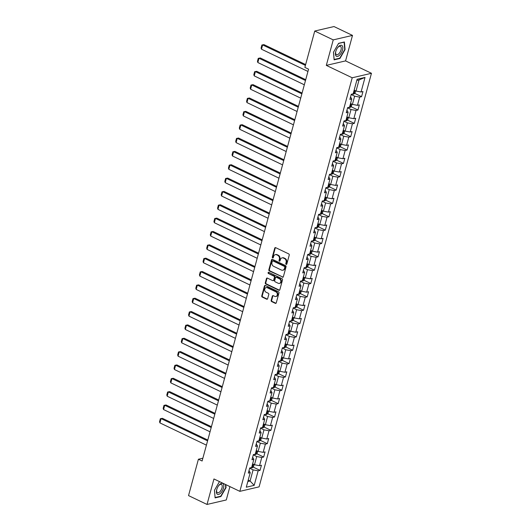 <?xml version="1.0" encoding="UTF-8"?>
<svg xmlns="http://www.w3.org/2000/svg" width="531" height="531" viewBox="0 0 531 531"><rect width="100%" height="100%" fill="white"/><g stroke="black" fill="none" stroke-linecap="round" stroke-linejoin="round"><path stroke-width="0.8" d="M286.156 264.372A0.644 0.524 -103.1 0 0 286.82 264.026L289.242 255.099A0.916 0.75 -103.1 0 0 288.745 253.911L275.675 247.658A0.916 0.75 -103.1 0 0 274.726 248.15L272.297 257.07A0.644 0.524 -103.1 0 0 273.312 257.562L273.631 256.407A2.934 2.403 -103.1 0 1 275.29 254.661A2.934 2.403 -103.1 0 1 276.684 254.827L277.773 255.351A2.934 2.403 -103.1 0 1 279.366 259.148L279.054 260.303A0.644 0.524 -103.1 0 0 280.069 260.794L280.381 259.639A2.934 2.403 -103.1 0 1 282.041 257.893A2.934 2.403 -103.1 0 1 283.435 258.059L284.523 258.584A2.934 2.403 -103.1 0 1 286.116 262.38L285.804 263.535A0.644 0.524 -103.1 0 0 286.156 264.372M282.041 257.893L282.558 257.774A2.934 2.403 -103.1 0 1 283.959 257.94L285.047 258.464A2.934 2.403 -103.1 0 1 286.64 262.261L286.328 263.416A0.644 0.524 -103.1 0 0 286.7 264.259M275.516 247.605A0.916 0.75 -103.1 0 0 275.244 248.03L272.821 256.951A0.644 0.524 -103.1 0 0 273.193 257.794M279.923 261.013A0.644 0.524 -103.1 0 0 279.943 261.026A0.644 0.524 -103.1 0 1 279.571 260.183L279.054 260.303M271.155 300.393A0.916 0.75 -103.1 0 0 271.653 301.581L275.323 303.334A0.916 0.75 -103.1 0 0 276.273 302.843L278.967 292.933A0.916 0.75 -103.1 0 0 278.47 291.745L265.4 285.492A0.916 0.75 -103.1 0 0 264.445 285.983L261.75 295.893A0.916 0.75 -103.1 0 0 262.248 297.081L266.681 299.199A0.916 0.75 -103.1 0 0 267.631 298.707L268.786 294.466A0.916 0.75 -103.1 0 0 268.288 293.278L266.091 292.229A2.449 2.011 -103.1 0 1 264.664 289.734A2.449 2.011 -103.1 0 1 266.144 287.59A2.449 2.011 -103.1 0 1 267.312 287.736L275.914 291.851A2.449 2.011 -103.1 0 1 277.341 294.347A2.449 2.011 -103.1 0 1 275.861 296.49A2.449 2.011 -103.1 0 1 274.693 296.344L273.259 295.661A0.916 0.75 -103.1 0 0 272.31 296.152L271.155 300.393L271.673 300.274A0.916 0.75 -103.1 0 0 272.171 301.455L275.841 303.214A0.916 0.75 -103.1 0 0 276.001 303.267M213.953 478.955L207.024 504.45L188.532 495.596L198.408 459.235L202.105 461.008L308.571 69.169L304.867 67.397L314.75 31.037L333.242 39.885L326.313 65.386L352.206 77.778L239.839 491.348L213.953 478.955M282.419 277.215A0.916 0.75 -103.1 0 0 283.368 276.724L286.063 266.814A0.916 0.75 -103.1 0 0 285.565 265.626L272.496 259.374A0.916 0.75 -103.1 0 0 271.54 259.865L268.845 269.775A0.916 0.75 -103.1 0 0 269.343 270.963L282.937 277.096A0.916 0.75 -103.1 0 0 283.096 277.149M282.512 279.877L279.824 289.787A0.916 0.75 -103.1 0 1 278.868 290.278L265.799 284.019A0.916 0.75 -103.1 0 1 265.301 282.831L266.449 278.589A0.916 0.75 -103.1 0 1 267.405 278.098L272.708 280.64A0.916 0.75 -103.1 0 0 273.664 280.142L274.427 277.335A0.916 0.75 -103.1 0 0 273.93 276.147L268.407 273.505A0.644 0.524 -103.1 0 1 268.726 272.33L282.014 278.689A0.916 0.75 -103.1 0 1 282.512 279.877M352.206 77.778L371.461 73.291L259.095 486.861L239.839 491.348M253.121 467.061L260.044 470.373L261.438 465.242L259.54 465.68L261.77 457.47L263.668 457.025L265.062 451.894L263.164 452.339L265.394 444.122L267.292 443.684L268.686 438.546L266.788 438.991L269.018 430.774L270.923 430.336L272.317 425.198L270.418 425.643L272.649 417.432L274.547 416.988L275.941 411.857L274.042 412.295L276.273 404.084L278.171 403.64L279.565 398.509L277.667 398.954L279.897 390.736L281.802 390.298L283.196 385.161L281.297 385.606L283.527 377.388L285.426 376.95L286.82 371.813L284.921 372.258L287.152 364.047L289.05 363.602L290.444 358.471L288.545 358.91L290.776 350.699L292.674 350.254L294.074 345.123L292.169 345.562L294.406 337.351L296.305 336.906L297.699 331.775L295.8 332.22L298.03 324.003L299.929 323.565L301.323 318.427L299.424 318.872L301.654 310.655L303.553 310.217L304.953 305.079L303.048 305.524L305.285 297.314L307.183 296.869L308.577 291.738L306.679 292.176L308.909 283.966L310.808 283.521L312.201 278.39L310.303 278.835L312.533 270.618L314.432 270.173L315.826 265.042L313.927 265.487L316.164 257.269L318.062 256.831L319.456 251.694L317.558 252.139L319.788 243.928L321.686 243.483L323.08 238.353L321.182 238.791L323.412 230.58L325.311 230.135L326.704 225.005L324.806 225.443L327.036 217.232L328.941 216.787L330.335 211.657L328.437 212.101L330.667 203.884L332.565 203.446L333.959 198.309L332.061 198.753L334.291 190.536L336.189 190.098L337.583 184.961L335.685 185.405L337.915 177.195L339.82 176.75L341.214 171.619L339.316 172.057L341.546 163.847L343.444 163.402L344.838 158.271L342.94 158.716L345.17 150.499L347.068 150.054L348.462 144.923L346.564 145.368L348.794 137.151L350.699 136.713L352.093 131.575L350.195 132.02L352.425 123.809L354.323 123.365L355.717 118.234L353.819 118.672L356.049 110.461L357.947 110.017L359.341 104.886L357.443 105.324L359.673 97.113L361.571 96.669L362.972 91.538L361.067 91.982L365.023 77.433L357.111 79.278L353.161 93.821L351.263 94.266L349.869 99.397L351.768 98.958L350.546 96.894M260.044 470.373L258.139 470.818L254.19 485.361L246.284 487.206L250.234 472.656L248.335 473.101L249.729 467.97L251.628 467.526L253.858 459.315L251.959 459.753L253.353 454.622L255.252 454.178L257.482 445.967L255.584 446.412L256.977 441.274L258.882 440.83L261.113 432.619L259.214 433.064L260.608 427.926L262.506 427.488L264.737 419.271L262.838 419.716L264.232 414.585L266.131 414.14L268.361 405.93L266.462 406.368L267.856 401.237L269.761 400.792L271.991 392.582L270.093 393.02L271.487 387.889L273.385 387.444L275.616 379.234L273.717 379.678L275.111 374.541L277.009 374.103L279.24 365.886L277.341 366.33L278.735 361.193L280.64 360.755L282.87 352.538L280.972 352.982L282.366 347.851L284.264 347.407L286.494 339.196L284.596 339.634L285.99 334.503L287.888 334.059L290.118 325.848L288.22 326.293L289.614 321.155L291.512 320.711L293.749 312.5L291.851 312.945L293.245 307.807L295.143 307.369L297.373 299.152L295.475 299.597L296.869 294.466L298.767 294.021L300.997 285.811L299.099 286.249L300.493 281.118L302.391 280.673L304.628 272.463L302.723 272.901L304.124 267.77L306.022 267.325L308.252 259.115L306.354 259.559L307.748 254.422L309.646 253.984L311.876 245.767L309.978 246.211L311.372 241.074L313.27 240.636L315.507 232.419L313.602 232.863L315.002 227.733L316.901 227.288L319.131 219.077L317.233 219.515L318.627 214.385L320.525 213.94L322.755 205.729L320.857 206.167L322.251 201.037L324.149 200.592L326.386 192.381L324.481 192.826L325.875 187.689L327.78 187.251L330.01 179.033L328.112 179.478L329.505 174.347L331.404 173.902L333.634 165.685L331.736 166.13L333.129 160.999L335.028 160.554L337.258 152.344L335.36 152.782L336.754 147.651L338.659 147.206L340.889 138.996L338.99 139.441L340.384 134.303L342.283 133.865L344.513 125.648L342.614 126.093L344.008 120.955L345.907 120.517L348.137 112.3L346.239 112.745L347.632 107.614L349.537 107.169L351.768 98.958M253.28 454.888L256.725 456.541L254.495 464.751L252.623 463.855M252.643 457.251L253.858 459.315M254.495 464.751L259.54 465.68M256.725 456.541L261.77 457.47M256.911 441.54L260.356 443.193L258.126 451.403L256.254 450.507M256.267 443.903L257.482 445.967M258.126 451.403L263.164 452.339M260.356 443.193L265.394 444.122M260.535 428.198L263.98 429.844L261.75 438.062L259.878 437.166M259.891 430.555L261.113 432.619M261.75 438.062L266.788 438.991M263.98 429.844L269.018 430.774M264.159 414.85L267.604 416.496L265.374 424.714L263.502 423.818M263.522 417.207L264.737 419.271M265.374 424.714L270.418 425.643M267.604 416.496L272.649 417.432M267.783 401.502L271.235 403.155L268.998 411.366L267.126 410.47M267.146 403.865L268.361 405.93M268.998 411.366L274.042 412.295M271.235 403.155L276.273 404.084M271.414 388.154L274.859 389.807L272.629 398.018L270.757 397.122M270.77 390.517L271.991 392.582M272.629 398.018L277.667 398.954M274.859 389.807L279.897 390.736M275.038 374.813L278.483 376.459L276.253 384.67L274.381 383.774M274.401 377.169L275.616 379.234M276.253 384.67L281.297 385.606M278.483 376.459L283.527 377.388M278.662 361.465L282.114 363.111L279.877 371.328L278.005 370.432M278.025 363.821L279.24 365.886M279.877 371.328L284.921 372.258M282.114 363.111L287.152 364.047M282.293 348.117L285.738 349.763L283.508 357.98L281.636 357.084M281.649 350.473L282.87 352.538M283.508 357.98L288.545 358.91M285.738 349.763L290.776 350.699M285.917 334.769L289.362 336.422L287.132 344.632L285.26 343.736M285.273 337.132L286.494 339.196M287.132 344.632L292.169 345.562M289.362 336.422L294.406 337.351M289.541 321.421L292.993 323.074L290.756 331.284L288.884 330.388M288.904 323.784L290.118 325.848M290.756 331.284L295.8 332.22M292.993 323.074L298.03 324.003M293.172 308.08L296.617 309.726L294.386 317.943L292.515 317.047M292.528 310.436L293.749 312.5M294.386 317.943L299.424 318.872M296.617 309.726L301.654 310.655M296.796 294.732L300.241 296.378L298.01 304.595L296.139 303.699M296.152 297.088L297.373 299.152M298.01 304.595L303.048 305.524M300.241 296.378L305.285 297.314M300.42 281.384L303.871 283.036L301.635 291.247L299.763 290.351M299.783 283.746L300.997 285.811M301.635 291.247L306.679 292.176M303.871 283.036L308.909 283.966M304.051 268.036L307.495 269.688L305.265 277.899L303.393 277.003M303.407 270.398L304.628 272.463M305.265 277.899L310.303 278.835M307.495 269.688L312.533 270.618M307.675 254.688L311.12 256.34L308.889 264.551L307.018 263.655M307.031 257.05L308.252 259.115M308.889 264.551L313.927 265.487M311.12 256.34L316.164 257.269M311.299 241.346L314.744 242.992L312.513 251.209L310.642 250.313M310.662 243.702L311.876 245.767M312.513 251.209L317.558 252.139M314.744 242.992L319.788 243.928M314.929 227.998L318.374 229.644L316.144 237.861L314.272 236.965M314.286 230.354L315.507 232.419M316.144 237.861L321.182 238.791M318.374 229.644L323.412 230.58M318.554 214.65L321.998 216.303L319.768 224.513L317.896 223.617M317.91 217.013L319.131 219.077M319.768 224.513L324.806 225.443M321.998 216.303L327.036 217.232M322.178 201.302L325.622 202.955L323.392 211.165L321.52 210.269M321.54 203.665L322.755 205.729M323.392 211.165L328.437 212.101M325.622 202.955L330.667 203.884M325.808 187.961L329.253 189.607L327.023 197.824L325.151 196.928M325.164 190.317L326.386 192.381M327.023 197.824L332.061 198.753M329.253 189.607L334.291 190.536M329.432 174.613L332.877 176.259L330.647 184.476L328.775 183.58M328.789 176.969L330.01 179.033M330.647 184.476L335.685 185.405M332.877 176.259L337.915 177.195M333.056 161.265L336.501 162.917L334.271 171.128L332.399 170.232M332.419 163.621L333.634 165.685M334.271 171.128L339.316 172.057M336.501 162.917L341.546 163.847M336.681 147.917L340.132 149.569L337.895 157.78L336.023 156.884M336.043 150.28L337.258 152.344M337.895 157.78L342.94 158.716M340.132 149.569L345.17 150.499M340.311 134.569L343.756 136.221L341.526 144.432L339.654 143.536M339.667 136.932L340.889 138.996M341.526 144.432L346.564 145.368M343.756 136.221L348.794 137.151M343.935 121.227L347.38 122.873L345.15 131.091L343.278 130.195M343.298 123.584L344.513 125.648M345.15 131.091L350.195 132.02M347.38 122.873L352.425 123.809M347.559 107.879L351.011 109.525L348.774 117.743L346.902 116.847M346.922 110.236L348.137 112.3M348.774 117.743L353.819 118.672M351.011 109.525L356.049 110.461M351.19 94.531L354.635 96.184L352.405 104.395L350.533 103.499M352.405 104.395L357.443 105.324M354.635 96.184L359.673 97.113M365.023 77.433L359.049 79.929L356.029 91.047L354.157 90.151M356.029 91.047L361.067 91.982M326.313 65.386L345.568 60.899L352.498 35.404L333.242 39.885M352.498 35.404L333.999 26.55L314.75 31.037M207.024 504.45L226.279 499.963L229.91 486.595M345.568 60.899L371.461 73.291M202.869 458.2L198.408 459.235M359.049 79.929L356.792 80.453M248.209 480.11L250.081 481.006L253.101 469.882L249.656 468.236M247.824 481.531L250.081 481.006L254.19 485.361M249.012 470.592L250.234 472.656M253.101 469.882L258.139 470.818M354.655 93.356L361.571 96.669M351.031 106.704L357.947 110.017M347.407 120.052L354.323 123.365M343.776 133.4L350.699 136.713M340.152 146.748L347.068 150.054M336.528 160.09L343.444 163.402M332.897 173.438L339.82 176.75M329.273 186.786L336.189 190.098M325.649 200.134L332.565 203.446M322.018 213.475L328.941 216.787M318.394 226.823L325.311 230.135M314.77 240.171L321.686 243.483M311.139 253.519L318.062 256.831M307.515 266.867L314.432 270.173M303.891 280.209L310.808 283.521M300.261 293.557L307.183 296.869M296.637 306.905L303.553 310.217M293.012 320.253L299.929 323.565M289.382 333.594L296.305 336.906M285.758 346.942L292.674 350.254M282.134 360.29L289.05 363.602M278.51 373.638L285.426 376.95M274.879 386.986L281.802 390.298M271.255 400.328L278.171 403.64M267.631 413.676L274.547 416.988M264 427.024L270.923 430.336M260.376 440.372L267.292 443.684M256.752 453.713L263.668 457.025M333.468 52.257L334.125 59.837L339.92 58.49L345.064 49.556L344.407 41.976L338.612 43.323L333.468 52.257M219.469 481.597L214.458 490.299L215.108 497.879L220.909 496.525L226.053 487.597L225.794 484.624M344.725 49.39L345.064 49.556M339.435 58.257L339.92 58.49M220.425 496.293L220.909 496.525M225.715 487.431L226.053 487.597M275.29 254.661L275.808 254.541A2.934 2.403 -103.1 0 1 277.202 254.707L278.29 255.232A2.934 2.403 -103.1 0 1 279.883 259.028L279.571 260.183M272.33 259.32A0.916 0.75 -103.1 0 0 272.058 259.745L269.37 269.655A0.916 0.75 -103.1 0 0 269.867 270.843L282.937 277.096M284.795 267.252A0.644 0.524 -103.1 0 0 284.443 266.423L272.974 260.933A0.644 0.524 -103.1 0 0 272.303 261.272L271.978 262.493A2.934 2.403 -103.1 0 0 273.571 266.29L281.41 270.047A2.934 2.403 -103.1 0 0 282.804 270.213A2.934 2.403 -103.1 0 0 284.463 268.474L284.795 267.252L285.313 267.133A0.644 0.524 -103.1 0 0 284.968 266.303L284.443 266.423M272.668 260.894L273.186 260.774A0.644 0.524 -103.1 0 1 273.492 260.807L284.968 266.303M282.804 270.213L283.328 270.093A2.934 2.403 -103.1 0 0 284.988 268.347L284.463 268.474M285.313 267.133L284.988 268.347M267.246 278.045A0.916 0.75 -103.1 0 0 266.974 278.47L265.819 282.711A0.916 0.75 -103.1 0 0 266.316 283.899L279.386 290.158A0.916 0.75 -103.1 0 0 279.552 290.211M273.146 280.687L273.664 280.567A0.916 0.75 -103.1 0 0 274.182 280.023L274.945 277.209A0.916 0.75 -103.1 0 0 274.447 276.02L268.407 273.505M268.706 272.317A0.644 0.524 -103.1 0 0 268.932 273.379M278.211 283.269A2.449 2.011 -103.1 0 0 279.372 283.415A2.449 2.011 -103.1 0 0 280.853 281.271A2.449 2.011 -103.1 0 0 279.425 278.775L276.399 277.328A0.916 0.75 -103.1 0 0 275.443 277.819L274.68 280.633A0.916 0.75 -103.1 0 0 275.177 281.822L278.211 283.269M279.372 283.415L279.897 283.288A2.449 2.011 -103.1 0 0 281.377 281.151A2.449 2.011 -103.1 0 0 279.95 278.656L279.425 278.775M275.961 277.275L276.478 277.149A0.916 0.75 -103.1 0 1 276.916 277.202L279.95 278.656M273.1 295.601A0.916 0.75 -103.1 0 0 272.828 296.032L271.673 300.274M275.861 296.49L276.385 296.364A2.449 2.011 -103.1 0 0 277.866 294.227A2.449 2.011 -103.1 0 0 276.439 291.731L275.914 291.851M266.144 287.59L266.668 287.47A2.449 2.011 -103.1 0 1 267.83 287.616L276.439 291.731M265.234 285.432A0.916 0.75 -103.1 0 0 264.962 285.864L262.274 295.767A0.916 0.75 -103.1 0 0 262.772 296.955L267.199 299.079A0.916 0.75 -103.1 0 0 267.365 299.132M305.637 64.576L263.934 44.617L262.633 44.916L305.411 65.399M355.624 90.854L355.033 93.031L353.759 94.133A2.476 0.777 -164.8 0 1 352.139 94.06M307.947 71.446L261.471 49.197L261.073 48.002L261.889 45.009L263.934 44.617M353.507 92.553A2.476 0.777 15.2 0 0 353.719 92.553L353.998 91.524A2.476 0.777 -164.8 0 1 353.785 91.524M261.889 45.009L262.633 44.916L261.471 49.197M336.116 56.047A6.067 2.901 115.6 0 0 341.294 52.934A6.067 2.901 115.6 0 0 342.117 45.626A6.067 2.901 115.6 0 0 337.524 47.83A6.067 2.901 115.6 0 0 335.778 51.474A6.067 2.901 115.6 0 0 336.116 56.047M335.857 51.215A4.593 2.197 115.6 0 0 336.176 54.454A4.593 2.197 115.6 0 0 336.462 54.66A4.593 2.197 115.6 0 0 340.265 51.786A4.593 2.197 115.6 0 0 340.716 46.569A4.593 2.197 115.6 0 0 340.431 46.37A4.593 2.197 115.6 0 0 337.371 48.056M338.519 43.482L344.101 42.181L344.738 49.529L339.754 58.178L334.138 59.492L333.508 52.191M223.485 488.089A6.067 2.901 115.6 0 0 222.688 483.383A6.067 2.901 115.6 0 0 218.506 485.872A6.067 2.901 115.6 0 0 216.767 489.516A6.067 2.901 115.6 0 0 216.721 489.662A6.067 2.901 115.6 0 0 218.593 494.434A6.067 2.901 115.6 0 0 223.485 488.089M216.84 489.257A4.593 2.197 115.6 0 0 217.445 492.695A4.593 2.197 115.6 0 0 221.991 487.956A4.593 2.197 115.6 0 0 221.414 484.405A4.593 2.197 115.6 0 0 218.354 486.091M215.082 497.507L214.491 490.232M225.456 484.464L225.721 487.564L220.743 496.219L215.121 497.527M305.71 79.696L260.309 57.965L259.009 58.264L305.484 80.513M352 104.202L351.409 106.379L350.135 107.481A2.476 0.777 -164.8 0 1 348.515 107.408M304.323 84.794L257.84 62.545L257.449 61.35L258.258 58.357L260.309 57.965M349.883 105.895A2.476 0.777 15.2 0 0 350.095 105.901L350.374 104.872A2.476 0.777 -164.8 0 1 350.161 104.872M258.258 58.357L259.009 58.264L257.84 62.545M302.079 93.038L256.679 71.307L255.378 71.612L301.86 93.861M348.376 117.55L347.778 119.727L346.511 120.822A2.476 0.777 -164.8 0 1 344.891 120.756M300.699 98.135L254.216 75.887L253.818 74.698L254.634 71.705L256.679 71.307M346.252 119.243A2.476 0.777 15.2 0 0 346.471 119.249L346.75 118.221A2.476 0.777 -164.8 0 1 346.531 118.214M254.634 71.705L255.378 71.612L254.216 75.887M298.455 106.386L253.055 84.655L251.754 84.96L298.236 107.209M344.745 130.891L344.154 133.075L342.88 134.17A2.476 0.777 -164.8 0 1 341.26 134.097M297.068 111.483L250.592 89.235L250.194 88.04L251.01 85.046L253.055 84.655M342.628 132.591A2.476 0.777 15.2 0 0 342.84 132.591L343.119 131.569A2.476 0.777 -164.8 0 1 342.907 131.562M251.01 85.046L251.754 84.96L250.592 89.235M294.831 119.734L249.431 98.003L248.13 98.308L294.605 120.55M341.121 144.24L340.53 146.423L339.256 147.518A2.476 0.777 -164.8 0 1 337.636 147.445M293.444 124.831L246.968 102.583L246.57 101.388L247.38 98.394L249.431 98.003M339.004 145.939A2.476 0.777 15.2 0 0 339.216 145.939L339.495 144.91A2.476 0.777 -164.8 0 1 339.282 144.91M247.38 98.394L248.13 98.308L246.968 102.583M291.2 133.082L245.8 111.351L244.499 111.649L290.981 133.898M337.497 157.588L336.9 159.765L335.632 160.866A2.476 0.777 -164.8 0 1 334.012 160.793M289.82 138.179L243.337 115.931L242.939 114.736L243.756 111.742L245.8 111.351M335.373 159.28A2.476 0.777 15.2 0 0 335.592 159.287L335.871 158.258A2.476 0.777 -164.8 0 1 335.652 158.258M243.756 111.742L244.499 111.649L243.337 115.931M287.576 146.43L242.176 124.692L240.875 124.997L287.357 147.246M333.866 170.936L333.276 173.113L332.001 174.208A2.476 0.777 -164.8 0 1 330.382 174.141M286.196 151.521L239.713 129.279L239.315 128.084L240.131 125.09L242.176 124.692M331.749 172.628A2.476 0.777 15.2 0 0 331.961 172.635L332.24 171.606A2.476 0.777 -164.8 0 1 332.028 171.606M240.131 125.09L240.875 124.997L239.713 129.279M283.952 159.771L238.552 138.04L237.251 138.345L283.727 160.594M330.242 184.284L329.651 186.461L328.377 187.556A2.476 0.777 -164.8 0 1 326.757 187.483M282.565 164.869L236.089 142.62L235.691 141.432L236.501 138.432L238.552 138.04M328.125 185.976A2.476 0.777 15.2 0 0 328.337 185.976L328.616 184.954A2.476 0.777 -164.8 0 1 328.404 184.947M236.501 138.432L237.251 138.345L236.089 142.62M280.328 173.119L234.921 151.388L233.62 151.693L280.102 173.942M326.618 197.625L326.021 199.809L324.753 200.904A2.476 0.777 -164.8 0 1 323.133 200.831M278.941 178.217L232.459 155.968L232.06 154.773L232.877 151.78L234.921 151.388M324.494 199.324A2.476 0.777 15.2 0 0 324.713 199.324L324.992 198.302A2.476 0.777 -164.8 0 1 324.773 198.295M232.877 151.78L233.62 151.693L232.459 155.968M276.697 186.467L231.297 164.736L229.996 165.035L276.478 187.284M322.987 210.973L322.397 213.15L321.122 214.252A2.476 0.777 -164.8 0 1 319.509 214.179M275.317 191.565L228.834 169.316L228.436 168.121L229.253 165.128L231.297 164.736M320.87 212.672A2.476 0.777 15.2 0 0 321.082 212.672L321.361 211.643A2.476 0.777 -164.8 0 1 321.149 211.643M229.253 165.128L229.996 165.035L228.834 169.316M273.073 199.815L227.673 178.084L226.372 178.383L272.848 200.632M319.363 224.321L318.773 226.498L317.498 227.6A2.476 0.777 -164.8 0 1 315.879 227.527M271.686 204.913L225.21 182.664L224.812 181.469L225.622 178.476L227.673 178.084M317.246 226.014A2.476 0.777 15.2 0 0 317.458 226.02L317.737 224.991A2.476 0.777 -164.8 0 1 317.525 224.991M225.622 178.476L226.372 178.383L225.21 182.664M269.449 213.157L224.042 191.425L222.741 191.731L269.224 213.98M315.739 237.669L315.149 239.846L313.874 240.941A2.476 0.777 -164.8 0 1 312.255 240.875M268.062 218.254L221.58 196.005L221.181 194.817L221.998 191.824L224.042 191.425M313.615 239.362A2.476 0.777 15.2 0 0 313.834 239.368L314.113 238.339A2.476 0.777 -164.8 0 1 313.894 238.333M221.998 191.824L222.741 191.731L221.58 196.005M265.819 226.505L220.418 204.774L219.117 205.079L265.6 227.328M312.109 251.01L311.518 253.194L310.243 254.289A2.476 0.777 -164.8 0 1 308.63 254.216M264.438 231.602L217.956 209.353L217.557 208.165L218.374 205.165L220.418 204.774M309.991 252.71A2.476 0.777 15.2 0 0 310.204 252.71L310.482 251.687A2.476 0.777 -164.8 0 1 310.27 251.681M218.374 205.165L219.117 205.079L217.956 209.353M262.195 239.853L216.794 218.122L215.493 218.427L261.969 240.669M308.484 264.358L307.894 266.542L306.619 267.637A2.476 0.777 -164.8 0 1 305 267.564M260.807 244.95L214.332 222.701L213.933 221.507L214.743 218.513L216.794 218.122M306.367 266.058A2.476 0.777 15.2 0 0 306.579 266.058L306.858 265.029A2.476 0.777 -164.8 0 1 306.646 265.029M214.743 218.513L215.493 218.427L214.332 222.701M258.57 253.201L213.163 231.47L211.862 231.768L258.345 254.017M304.86 277.706L304.27 279.883L302.995 280.985A2.476 0.777 -164.8 0 1 301.376 280.912M257.183 258.298L210.701 236.049L210.309 234.855L211.119 231.861L213.163 231.47M302.736 279.399A2.476 0.777 15.2 0 0 302.955 279.406L303.234 278.377A2.476 0.777 -164.8 0 1 303.022 278.377M211.119 231.861L211.862 231.768L210.701 236.049M254.94 266.549L209.539 244.811L208.238 245.116L254.721 267.365M301.23 291.054L300.639 293.231L299.365 294.327A2.476 0.777 -164.8 0 1 297.752 294.26M253.559 271.64L207.077 249.397L206.678 248.203L207.495 245.209L209.539 244.811M299.112 292.747A2.476 0.777 15.2 0 0 299.325 292.754L299.603 291.725A2.476 0.777 -164.8 0 1 299.391 291.725M207.495 245.209L208.238 245.116L207.077 249.397M251.316 279.89L205.915 258.159L204.614 258.464L251.09 280.713M297.606 304.402L297.015 306.579L295.74 307.675A2.476 0.777 -164.8 0 1 294.121 307.602M249.928 284.988L203.453 262.739L203.054 261.551L203.864 258.551L205.915 258.159M295.488 306.095A2.476 0.777 15.2 0 0 295.701 306.095L295.979 305.073A2.476 0.777 -164.8 0 1 295.767 305.066M203.864 258.551L204.614 258.464L203.453 262.739M247.692 293.238L202.284 271.507L200.99 271.812L247.466 294.061M293.982 317.744L293.391 319.927L292.116 321.023A2.476 0.777 -164.8 0 1 290.497 320.95M246.304 298.336L199.822 276.087L199.43 274.892L200.24 271.899L202.284 271.507M291.864 319.443A2.476 0.777 15.2 0 0 292.077 319.443L292.355 318.421A2.476 0.777 -164.8 0 1 292.143 318.414M200.24 271.899L200.99 271.812L199.822 276.087M244.061 306.586L198.66 284.855L197.359 285.154L243.842 307.403M290.351 331.092L289.76 333.269L288.486 334.371A2.476 0.777 -164.8 0 1 286.873 334.298M242.68 311.684L196.198 289.435L195.8 288.24L196.616 285.247L198.66 284.855M288.233 332.791A2.476 0.777 15.2 0 0 288.446 332.791L288.725 331.762A2.476 0.777 -164.8 0 1 288.512 331.762M196.616 285.247L197.359 285.154L196.198 289.435M240.437 319.934L195.036 298.203L193.735 298.502L240.211 320.751M286.727 344.44L286.136 346.617L284.862 347.719A2.476 0.777 -164.8 0 1 283.242 347.646M239.05 325.032L192.574 302.783L192.176 301.588L192.992 298.595L195.036 298.203M284.609 346.132A2.476 0.777 15.2 0 0 284.822 346.139L285.101 345.11A2.476 0.777 -164.8 0 1 284.888 345.11M192.992 298.595L193.735 298.502L192.574 302.783M236.813 333.276L191.412 311.544L190.111 311.85L236.587 334.099M283.103 357.788L282.512 359.965L281.238 361.06A2.476 0.777 -164.8 0 1 279.618 360.994M235.425 338.373L188.943 316.124L188.551 314.936L189.361 311.943L191.412 311.544M280.985 359.48A2.476 0.777 15.2 0 0 281.198 359.487L281.476 358.458A2.476 0.777 -164.8 0 1 281.264 358.452M189.361 311.943L190.111 311.85L188.943 316.124M233.182 346.624L187.782 324.892L186.481 325.198L232.963 347.447M279.479 371.136L278.881 373.313L277.607 374.408A2.476 0.777 -164.8 0 1 275.994 374.335M231.801 351.721L185.319 329.472L184.921 328.284L185.737 325.284L187.782 324.892M277.355 372.828A2.476 0.777 15.2 0 0 277.574 372.828L277.852 371.806A2.476 0.777 -164.8 0 1 277.633 371.8M185.737 325.284L186.481 325.198L185.319 329.472M229.558 359.972L184.157 338.24L182.856 338.546L229.339 360.788M275.848 384.477L275.257 386.661L273.983 387.756A2.476 0.777 -164.8 0 1 272.363 387.683M228.171 365.069L181.695 342.82L181.297 341.625L182.113 338.632L184.157 338.24M273.73 386.176A2.476 0.777 15.2 0 0 273.943 386.176L274.222 385.148A2.476 0.777 -164.8 0 1 274.009 385.148M182.113 338.632L182.856 338.546L181.695 342.82M225.934 373.32L180.533 351.588L179.232 351.887L225.708 374.136M272.224 397.825L271.633 400.002L270.359 401.104A2.476 0.777 -164.8 0 1 268.739 401.031M224.547 378.417L178.071 356.168L177.673 354.973L178.482 351.98L180.533 351.588M270.106 399.518A2.476 0.777 15.2 0 0 270.319 399.524L270.598 398.496A2.476 0.777 -164.8 0 1 270.385 398.496M178.482 351.98L179.232 351.887L178.071 356.168M222.303 386.668L176.903 364.93L175.602 365.235L222.084 387.484M268.6 411.173L268.002 413.35L266.735 414.452A2.476 0.777 -164.8 0 1 265.115 414.379M220.923 391.765L174.44 369.516L174.042 368.322L174.858 365.328L176.903 364.93M266.476 412.866A2.476 0.777 15.2 0 0 266.695 412.872L266.974 411.844A2.476 0.777 -164.8 0 1 266.754 411.844M174.858 365.328L175.602 365.235L174.44 369.516M218.679 400.009L173.279 378.278L171.978 378.583L218.46 400.832M264.969 424.521L264.378 426.698L263.104 427.794A2.476 0.777 -164.8 0 1 261.484 427.72M217.292 405.107L170.816 382.858L170.418 381.67L171.234 378.676L173.279 378.278M262.852 426.214A2.476 0.777 15.2 0 0 263.064 426.22L263.343 425.192A2.476 0.777 -164.8 0 1 263.13 425.185M171.234 378.676L171.978 378.583L170.816 382.858M215.055 413.357L169.654 391.626L168.354 391.931L214.829 414.18M261.345 437.863L260.754 440.046L259.48 441.142A2.476 0.777 -164.8 0 1 257.86 441.069M213.668 418.455L167.192 396.206L166.794 395.011L167.604 392.017L169.654 391.626M259.228 439.562A2.476 0.777 15.2 0 0 259.44 439.562L259.719 438.54A2.476 0.777 -164.8 0 1 259.506 438.533M167.604 392.017L168.354 391.931L167.192 396.206M211.424 426.705L166.024 404.974L164.723 405.272L211.205 427.521M257.721 451.211L257.123 453.388L255.856 454.49A2.476 0.777 -164.8 0 1 254.236 454.417M210.044 431.803L163.561 409.554L163.163 408.359L163.979 405.365L166.024 404.974M255.597 452.91A2.476 0.777 15.2 0 0 255.816 452.91L256.095 451.881A2.476 0.777 -164.8 0 1 255.876 451.881M163.979 405.365L164.723 405.272L163.561 409.554M207.8 440.053L162.4 418.322L161.099 418.62L207.581 440.869M254.09 464.559L253.499 466.736L252.225 467.838A2.476 0.777 -164.8 0 1 250.605 467.765M206.42 445.151L159.937 422.902L159.539 421.707L160.355 418.713L162.4 418.322M251.973 466.251A2.476 0.777 15.2 0 0 252.185 466.258L252.464 465.229A2.476 0.777 -164.8 0 1 252.252 465.229M160.355 418.713L161.099 418.62L159.937 422.902M286.64 262.261L286.116 262.38M285.047 258.464L284.523 258.584M283.959 257.94L283.435 258.059M279.883 259.028L279.366 259.148M278.29 255.232L277.773 255.351M277.202 254.707L276.684 254.827M272.821 256.951L272.297 257.07M275.244 248.03L274.726 248.15M286.328 263.416L285.804 263.535M269.867 270.843L269.343 270.963M269.37 269.655L268.845 269.775M272.058 259.745L271.54 259.865M273.492 260.807L272.974 260.933M279.386 290.158L278.868 290.278M266.316 283.899L265.799 284.019M265.819 282.711L265.301 282.831M266.974 278.47L266.449 278.589M274.182 280.023L273.664 280.142M274.945 277.209L274.427 277.335M274.447 276.02L273.93 276.147M276.916 277.202L276.399 277.328M272.828 296.032L272.31 296.152M267.83 287.616L267.312 287.736M267.199 299.079L266.681 299.199M262.772 296.955L262.248 297.081M262.274 295.767L261.75 295.893M264.962 285.864L264.445 285.983M275.841 303.214L275.323 303.334M272.171 301.455L271.653 301.581M353.792 94.106L354.781 90.449M350.168 107.448L351.157 103.797M346.537 120.796L347.533 117.145M342.913 134.144L343.909 130.493M339.289 147.492L340.278 143.841M335.658 160.84L336.654 157.183M332.034 174.181L333.03 170.531M328.41 187.529L329.399 183.879M324.78 200.877L325.775 197.227M321.155 214.225L322.151 210.575M317.531 227.567L318.52 223.916M313.907 240.915L314.896 237.264M310.277 254.263L311.272 250.612M306.652 267.611L307.641 263.96M303.028 280.959L304.017 277.301M299.398 294.3L300.393 290.649M295.774 307.648L296.763 303.998M292.15 320.996L293.139 317.346M288.519 334.344L289.514 330.694M284.895 347.686L285.884 344.035M281.271 361.034L282.26 357.383M277.64 374.382L278.636 370.731M274.016 387.73L275.012 384.079M270.392 401.078L271.381 397.42M266.761 414.419L267.757 410.768M263.137 427.767L264.133 424.116M259.513 441.115L260.502 437.464M255.882 454.463L256.878 450.812M252.258 467.811L253.254 464.154"/></g></svg>
